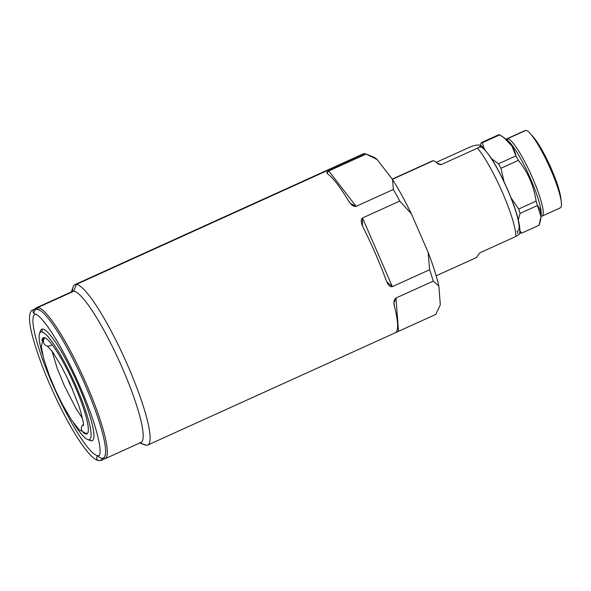 <?xml version="1.0" encoding="UTF-8"?>
<svg xmlns="http://www.w3.org/2000/svg" width="591" height="591" viewBox="0 0 591 591"><rect width="100%" height="100%" fill="white"/><g stroke="black" fill="none" stroke-linecap="round" stroke-linejoin="round"><path stroke-width="0.89" d="M67.226 377.568A13.312 2.224 -114.4 0 0 72.7 389.639A13.312 2.224 -114.4 0 1 67.226 377.568A13.312 2.224 -114.4 0 0 72.7 389.639M83.353 424.501A4.957 4.868 94.9 0 0 87.601 433.233A4.957 4.868 94.9 0 1 83.353 424.501A4.957 4.868 -85.1 0 0 85.828 433.41L79.046 429.642L71.326 419.736L62.373 404.318L55.458 390.141L49.164 375.122L43.557 358.345L41.318 346.614L43.18 338.547L44.111 337.631M44.776 337.764A4.957 4.868 94.9 0 0 47.317 346.038A4.957 4.868 -85.1 0 1 44.776 337.764A4.957 4.868 -85.1 0 0 47.317 346.038M51.934 344.45A4.957 4.868 -85.1 0 1 47.849 346.119A4.957 4.868 94.9 0 0 47.871 346.119L47.184 345.957L52.525 351.874L61.242 365.947L69.782 383.02L79.216 406.697C82.806 418.989 84.158 425.269 83.279 425.542M83.737 432.922A52.754 8.821 -114.4 0 0 86.057 433.979A52.754 8.821 -114.4 0 1 83.737 432.922A52.754 8.821 -114.4 0 0 86.057 433.979L87.424 433.358L86.057 433.979A52.754 8.821 -114.4 0 0 75.138 386.654A52.754 8.821 -114.4 0 0 44.162 337.631A52.754 8.821 -114.4 0 0 43.313 337.764A52.754 8.821 -114.4 0 0 41.931 340.748A52.754 8.821 -114.4 0 1 44.162 337.631A52.754 8.821 -114.4 0 1 74.148 384.409A52.754 8.821 -114.4 0 1 86.899 433.853A52.754 8.821 -114.4 0 1 86.057 433.979A52.754 8.821 -114.4 0 0 71.001 377.546A52.754 8.821 -114.4 0 0 41.931 340.748M39.545 333.494L40.528 330.746A61.183 10.232 65.6 0 1 42.722 329.069L41.658 331.876A59.056 9.877 -114.4 0 0 39.545 333.494A59.056 9.877 -114.4 0 0 42.611 354.6A59.056 9.877 65.6 0 1 41.658 331.876A59.056 9.877 65.6 0 1 76.335 386.758A59.056 9.877 65.6 0 1 88.554 439.734A59.056 9.877 65.6 0 1 73.764 423.289A59.056 9.877 -114.4 0 0 87.623 439.505A59.056 9.877 -114.4 0 0 88.554 439.734L91.309 440.812A61.183 10.232 65.6 0 1 90.342 440.568L87.623 439.505M99.451 455.233A77.473 12.95 65.6 0 1 97.774 455.683A77.473 12.95 65.6 0 1 53.124 385.605A77.473 12.95 65.6 0 1 35.504 314.235A77.473 12.95 -114.4 0 0 53.131 385.62A77.473 12.95 -114.4 0 0 97.774 455.683A2.763 2.711 94.9 0 0 99.177 460.633A2.763 2.711 94.9 0 0 102.095 458.284A81.639 13.652 -114.4 0 0 87.993 391.604A81.639 13.652 -114.4 0 0 40.483 310.563A81.639 13.652 65.6 0 1 82.112 378.092A81.639 13.652 65.6 0 1 105.494 453.881C103.883 460.862 102.066 460.286 99.177 460.633A2.763 2.711 -85.1 0 1 97.774 455.683A77.473 12.95 -114.4 0 0 99.451 455.233A77.473 12.95 65.6 0 1 97.774 455.683A77.473 12.95 65.6 0 1 53.131 385.62A77.473 12.95 65.6 0 1 35.497 314.235L35.526 314.235A2.763 2.711 94.9 0 0 36.25 314.198A2.763 2.711 -85.1 0 1 33.103 310.94A2.763 2.711 -85.1 0 1 37.263 309.182A2.763 2.711 94.9 0 0 33.059 311.25A2.763 2.711 94.9 0 0 35.526 314.235A2.763 2.711 -85.1 0 1 33.059 311.25A2.763 2.711 -85.1 0 1 35.992 308.731L40.498 310.578M91.309 440.812A61.183 10.232 -114.4 0 0 78.647 385.93A61.183 10.232 -114.4 0 0 42.722 329.069A61.183 10.232 -114.4 0 0 40.166 332.415A61.183 10.232 -114.4 0 1 74.038 375.75A61.183 10.232 -114.4 0 1 91.309 440.812L88.554 439.734A59.056 9.877 -114.4 0 0 76.335 386.758A59.056 9.877 -114.4 0 0 41.658 331.876L42.722 329.069A61.183 10.232 65.6 0 1 78.647 385.93A61.183 10.232 65.6 0 1 91.309 440.812A61.183 10.232 -114.4 0 1 89.248 440.007A61.183 10.232 -114.4 0 0 91.309 440.812L88.554 439.734A59.056 9.877 65.6 0 1 73.764 423.289M103.602 458.875L103.75 458.934A82.917 13.866 65.6 0 1 103.573 458.912A82.917 13.866 -114.4 0 0 103.75 458.934L103.75 458.934A82.917 13.866 -114.4 0 0 105.08 458.727A82.917 13.866 -114.4 0 0 85.038 381.018A82.917 13.866 -114.4 0 0 37.905 307.49L37.336 308.99L37.905 307.49A82.917 13.866 -114.4 0 0 36.576 307.697A82.917 13.866 -114.4 0 0 35.445 308.709A82.917 13.866 65.6 0 1 37.905 307.49A82.917 13.866 65.6 0 1 86.596 384.549A82.917 13.866 65.6 0 1 103.75 458.934A82.917 13.866 65.6 0 1 103.573 458.912M36.576 307.697L72.434 291.429A82.917 13.866 65.6 0 1 73.764 291.223L37.905 307.49L73.764 291.223A82.917 13.866 -114.4 0 0 71.408 292.294A82.917 13.866 65.6 0 1 119.316 361.219A82.917 13.866 65.6 0 1 139.616 442.666A82.917 13.866 -114.4 0 0 122.455 368.289A82.917 13.866 -114.4 0 0 73.764 291.223A82.917 13.866 65.6 0 1 120.896 364.75A82.917 13.866 65.6 0 1 140.939 442.46L105.08 458.727M71.356 291.917L73.195 286.812A88.089 14.731 65.6 0 1 76.35 284.404A88.089 14.731 65.6 0 1 128.077 366.265A88.089 14.731 65.6 0 1 146.309 445.282A88.089 14.731 65.6 0 1 143.347 444.122A88.089 14.731 -114.4 0 0 146.309 445.282L140.082 442.851L146.309 445.282A88.089 14.731 65.6 0 1 144.913 444.934L139.86 442.955M365.955 154.029L373.202 156.874A82.422 13.785 65.6 0 1 377.124 159.504L366.065 154.074A88.089 14.731 -114.4 0 0 365.955 154.029A88.089 14.731 -114.4 0 0 364.558 153.682A88.089 14.731 -114.4 0 0 363.302 153.837L326.04 170.74L363.302 153.837A88.089 14.731 65.6 0 1 364.558 153.682L76.35 284.404L73.764 291.223L76.35 284.404A88.089 14.731 -114.4 0 0 74.946 284.618L324.37 171.493M438.877 286.096L433.233 281.124A88.089 14.731 -114.4 0 0 429.613 269.74L428.172 252.423A82.422 13.785 65.6 0 1 438.877 286.096L440.31 304.823L435.781 314.405L440.31 304.823L435.781 314.405L398.519 331.307L435.781 314.405L398.519 331.307L395.97 298.019C393.909 299.563 393.436 302.503 394.537 306.84A88.089 14.731 65.6 0 1 396.443 331.714C395.756 332.534 396.45 332.401 398.519 331.307L395.97 298.019L433.233 281.124L395.97 298.019L393.983 302.747L394.537 306.84A88.089 14.731 65.6 0 1 396.443 331.714C395.756 332.534 396.45 332.401 398.519 331.307L395.97 298.019L433.233 281.124L438.877 286.096L440.31 304.823L438.877 286.096A82.422 13.785 -114.4 0 0 428.172 252.423A82.422 13.785 65.6 0 1 438.877 286.096L433.233 281.124A88.089 14.731 -114.4 0 0 429.613 269.74A88.089 14.731 65.6 0 1 433.233 281.124M140.082 442.851L146.309 445.282A88.089 14.731 -114.4 0 0 147.713 445.067A88.089 14.731 -114.4 0 0 126.43 362.505A88.089 14.731 -114.4 0 0 76.35 284.404L364.558 153.682A88.089 14.731 65.6 0 1 366.065 154.074L328.803 170.969C326.66 171.9 326.35 172.904 327.872 174.005A88.089 14.731 65.6 0 1 348.284 200.452C350.98 204.878 353.595 206.843 356.114 206.355L393.37 189.46L392.49 179.413A82.422 13.785 65.6 0 1 411.373 213.779L399.752 201.073A88.089 14.731 -114.4 0 0 393.37 189.46A88.089 14.731 65.6 0 1 399.752 201.073L362.497 217.976C360.525 219.453 360.879 222.881 363.561 228.266A88.089 14.731 65.6 0 1 385.879 279.587C387.822 284.862 389.986 287.211 392.358 286.642L429.613 269.74L392.358 286.642L362.497 217.976L399.752 201.073L411.373 213.779L428.172 252.423L429.613 269.74L428.172 252.423L411.373 213.779L428.172 252.423M327.872 174.005A88.089 14.731 65.6 0 1 348.284 200.452L350.463 203.481L356.114 206.355C353.595 206.843 350.98 204.878 348.284 200.452A88.089 14.731 65.6 0 0 327.872 174.005C326.35 172.904 326.66 171.9 328.803 170.969L366.065 154.074L377.124 159.504A82.422 13.785 65.6 0 0 371.68 156.534A82.422 13.785 65.6 0 1 377.124 159.504L392.49 179.413A82.422 13.785 65.6 0 1 411.373 213.779A82.422 13.785 -114.4 0 0 392.49 179.413L393.37 189.46L356.114 206.355L328.803 170.969L366.065 154.074L377.124 159.504L392.49 179.413L393.37 189.46L356.114 206.355L328.803 170.969L327.015 173.097M362.497 217.976L392.358 286.642C389.986 287.211 387.822 284.862 385.879 279.587A88.089 14.731 65.6 0 0 363.561 228.266A88.089 14.731 65.6 0 1 385.879 279.587L386.883 281.996L392.358 286.642L362.497 217.976L362.416 225.725L363.561 228.266C360.879 222.881 360.525 219.453 362.497 217.976L399.752 201.073L411.373 213.779M480.83 145.452L483.083 147.469L490.604 157.206C495.76 165.155 500.902 174.759 506.022 186.017C511.112 197.313 514.931 207.5 517.48 216.579C520.139 226.722 520.235 230.97 519.378 234.154L515.869 236.481L480.01 252.749L477.432 255.999A53.109 8.88 65.6 0 1 476.28 257.632A53.109 8.88 65.6 0 1 475.43 257.765A53.109 8.88 -114.4 0 0 477.432 255.999L480.01 252.749L515.869 236.481A53.109 8.88 -114.4 0 0 502.586 192.821A53.109 8.88 -114.4 0 0 477.462 148.149A53.109 8.88 65.6 0 1 502.586 192.821A53.109 8.88 65.6 0 1 515.869 236.481L480.01 252.749L477.432 255.999A53.109 8.88 -114.4 0 1 475.43 257.765M392.254 179.11L432.405 160.9A53.109 8.88 65.6 0 1 433.255 160.767L392.402 179.302L433.255 160.767A53.109 8.88 65.6 0 1 437 163.013C438.345 164.364 439.881 164.837 441.603 164.416L477.462 148.149L480.978 145.8M517.125 231.111A7.085 6.952 94.9 0 1 517.701 233.408A7.085 6.952 94.9 0 0 517.125 231.111A46.024 7.698 -114.4 0 0 507.603 189.822A46.024 7.698 -114.4 0 0 480.572 147.048M479.294 145.076C482.02 145.297 481.406 146.324 477.462 148.149C481.406 146.324 482.02 145.297 479.294 145.076C476.656 144.825 473.265 145.615 469.121 147.44L436.247 162.348L469.121 147.44C473.265 145.615 476.656 144.825 479.294 145.076C476.656 144.825 473.265 145.615 469.121 147.44L436.247 162.348M515.869 236.481A53.109 8.88 -114.4 0 0 502.586 192.821A53.109 8.88 -114.4 0 0 477.462 148.149L441.603 164.416C439.881 164.837 438.345 164.364 437 163.013A53.109 8.88 -114.4 0 0 433.255 160.767A53.109 8.88 -114.4 0 0 431.748 161.454A53.109 8.88 -114.4 0 1 433.255 160.767L392.402 179.302M433.255 160.767A53.109 8.88 -114.4 0 1 437 163.013L440.723 164.623M477.462 148.149L441.603 164.416L438.662 164.165M511.008 197.734L518.669 209.022A49.57 8.289 65.6 0 1 520.065 213.403L518.314 219.808L520.065 213.403A49.57 8.289 -114.4 0 0 518.669 209.022L536.096 201.125A49.57 8.289 65.6 0 1 537.485 205.498L520.065 213.403L537.485 205.498A49.57 8.289 -114.4 0 0 536.096 201.125C533.843 185.877 527.933 172.284 518.366 160.353L500.946 168.258L504.034 181.718L500.946 168.258A49.57 8.289 -114.4 0 0 498.486 163.788A49.57 8.289 65.6 0 1 500.946 168.258L518.366 160.353A49.57 8.289 -114.4 0 0 515.913 155.884A49.57 8.289 65.6 0 1 518.366 160.353C527.933 172.284 533.843 185.877 536.096 201.125L518.669 209.022L511.008 197.734L518.669 209.022L536.096 201.125C533.843 185.877 527.933 172.284 518.366 160.353A49.57 8.289 -114.4 0 0 515.913 155.884L511.872 145.984L504.16 137.902L499.698 134.874L482.278 142.778L484.132 148.577L482.278 142.778A49.57 8.289 -114.4 0 0 481.214 142.69A49.57 8.289 65.6 0 1 482.278 142.778L499.698 134.874A49.57 8.289 -114.4 0 0 499.136 134.763A49.57 8.289 65.6 0 1 499.698 134.874C508.762 140.222 514.163 147.225 515.913 155.884L498.486 163.788L515.913 155.884L498.486 163.788L491.609 158.765M519.836 230.549L521.572 233.164A49.57 8.289 65.6 0 1 520.516 233.068L519.688 232.559L520.516 233.068A49.57 8.289 -114.4 0 0 521.572 233.164L538.999 225.26L540.994 216.764L537.485 205.498C541.644 210.433 542.146 217.015 538.999 225.26L521.572 233.164L519.836 230.549L521.572 233.164L538.999 225.26C542.146 217.015 541.644 210.433 537.485 205.498A49.57 8.289 -114.4 0 0 536.096 201.125M480.365 145.246L481.214 142.69L498.634 134.785A49.57 8.289 65.6 0 1 499.136 134.763A49.57 8.289 -114.4 0 0 498.634 134.785L481.214 142.69L480.365 145.246L481.214 142.69L498.634 134.785A49.57 8.289 65.6 0 1 499.136 134.763A49.57 8.289 -114.4 0 1 499.698 134.874C508.762 140.222 514.163 147.225 515.913 155.884M506.657 139.964A42.212 7.055 65.6 0 1 528.76 174.722A42.212 7.055 65.6 0 1 541.038 215.198A42.212 7.055 -114.4 0 0 528.76 174.722A42.212 7.055 -114.4 0 0 506.657 139.964M504.034 137.806L507.854 140.695A42.212 7.055 65.6 0 1 529.056 175.379A42.212 7.055 65.6 0 1 541.186 214.178L540.994 216.823M541.053 215.966L541.408 216.225A42.486 7.107 65.6 0 1 541.038 216.158A42.486 7.107 -114.4 0 0 541.408 216.225L541.053 215.966L541.408 216.225A42.486 7.107 -114.4 0 0 542.087 216.121A42.486 7.107 -114.4 0 0 531.819 176.303A42.486 7.107 -114.4 0 0 507.669 138.626L507.477 140.414L507.669 138.626A42.486 7.107 -114.4 0 0 506.989 138.737A42.486 7.107 -114.4 0 0 506.273 139.498A42.486 7.107 65.6 0 1 507.669 138.626A42.486 7.107 65.6 0 1 532.617 178.113A42.486 7.107 65.6 0 1 541.408 216.225A42.486 7.107 65.6 0 1 541.038 216.158M506.989 138.737L525.207 130.471A42.486 7.107 65.6 0 1 525.887 130.367L507.669 138.626L525.887 130.367A42.486 7.107 -114.4 0 0 524.675 130.914A42.486 7.107 65.6 0 1 549.224 166.234A42.486 7.107 65.6 0 1 559.625 207.966A42.486 7.107 -114.4 0 0 561.295 202.033A42.486 7.107 -114.4 0 0 549.224 166.234A42.486 7.107 -114.4 0 0 530.238 133.566A42.486 7.107 -114.4 0 0 525.887 130.367A42.486 7.107 65.6 0 1 550.036 168.043A42.486 7.107 65.6 0 1 560.305 207.862L542.087 216.121M530.238 133.566L533.082 136.713A37.913 6.338 65.6 0 1 550.022 165.872A37.913 6.338 65.6 0 1 560.793 197.822L561.295 202.033M560.933 199.684L557.845 185.788L550.022 165.872L540.189 146.864L531.767 135.383A37.913 6.338 65.6 0 1 550.022 165.872A37.913 6.338 65.6 0 1 560.933 199.684M323.41 171.937L363.302 153.837A88.089 14.731 65.6 0 1 364.558 153.682L76.35 284.404L73.764 291.223L37.905 307.49L37.336 308.99M377.124 159.504L392.49 179.413M87.424 433.358L86.057 433.979M44.384 338.237A52.754 8.821 65.6 0 1 44.598 337.712M42.611 354.6A59.056 9.877 65.6 0 1 64.087 361.47A59.056 9.877 65.6 0 1 88.554 439.734M41.658 331.876L42.722 329.069M33.879 313.474A81.639 13.652 65.6 0 1 79.164 371.709A81.639 13.652 65.6 0 1 102.095 458.284A81.639 13.652 65.6 0 1 97.545 455.89M35.445 308.709A82.917 13.866 65.6 0 1 83.257 377.051A82.917 13.866 65.6 0 1 103.75 458.934M392.358 286.642L429.613 269.74M72.553 291.385A88.089 14.731 65.6 0 1 120.084 348.764A88.089 14.731 65.6 0 1 146.309 445.282M328.803 170.969L356.114 206.355M396.443 331.714A88.089 14.731 65.6 0 0 394.537 306.84C393.436 302.503 393.909 299.563 395.97 298.019M537.485 205.498L520.065 213.403L518.314 219.808M518.366 160.353L500.946 168.258L504.034 181.718M481.214 142.69A49.57 8.289 65.6 0 1 482.278 142.778L484.132 148.577M482.278 142.778L499.698 134.874M507.477 140.414L507.669 138.626L525.887 130.367M506.273 139.498A42.486 7.107 65.6 0 1 530.622 173.651A42.486 7.107 65.6 0 1 541.408 216.225M399.752 201.073A88.089 14.731 -114.4 0 0 393.37 189.46M366.065 154.074A88.089 14.731 -114.4 0 0 364.558 153.682M97.774 455.683A2.763 2.711 94.9 0 0 98.032 460.256A2.763 2.711 94.9 0 0 102.095 458.284M521.572 233.164A49.57 8.289 65.6 0 1 520.516 233.068M520.065 213.403A49.57 8.289 -114.4 0 0 518.669 209.022M500.946 168.258A49.57 8.289 -114.4 0 0 498.486 163.788M82.541 418.494L75.958 408.403L64.183 385.376L57.224 368.37L52.001 351.157M99.177 460.633C94.774 460.212 89.825 455.735 80.509 442.4C68.024 424.139 52.222 392.461 41.872 365.016C33.783 343.149 29.668 327.806 29.55 319C29.306 315.38 30.001 312.528 31.626 310.43L35.992 308.731M85.828 433.41L87.52 433.343M99.465 455.225L99.443 455.24C99.347 455.631 100.958 453.792 99.436 444.262C96.481 427.914 88.946 406.253 76.815 379.274C66.857 357.644 57.29 340.29 48.122 327.222C40.018 315.779 35.63 313.836 35.526 314.235M397.137 331.935L147.713 445.067M476.28 257.632L436.158 275.827"/></g></svg>
